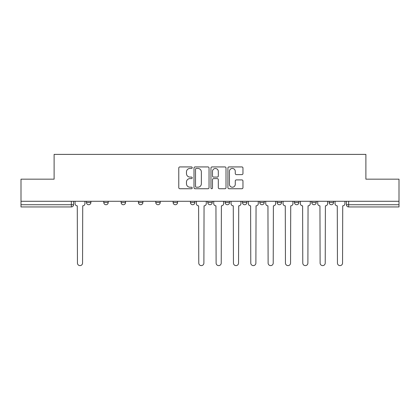 <?xml version="1.0" encoding="UTF-8"?>
<svg xmlns="http://www.w3.org/2000/svg" width="420" height="420" viewBox="0 0 420 420"><rect width="100%" height="100%" fill="white"/><g stroke="black" fill="none" stroke-linecap="round" stroke-linejoin="round"><path stroke-width="0.63" d="M192.224 167.69A0.761 0.761 0 0 0 191.457 166.929L179.87 166.929A1.092 1.092 0 0 0 178.778 168.016L178.778 187.651A1.092 1.092 0 0 0 179.87 188.738L191.457 188.738A0.761 0.761 0 0 0 192.224 187.976A0.761 0.761 0 0 0 191.457 187.215L189.961 187.215A3.491 3.491 0 0 1 186.47 183.724L186.47 182.086A3.491 3.491 0 0 1 189.961 178.595L191.457 178.595A0.761 0.761 0 0 0 192.224 177.833A0.761 0.761 0 0 0 191.457 177.072L189.961 177.072A3.491 3.491 0 0 1 186.47 173.581L186.47 171.943A3.491 3.491 0 0 1 189.961 168.452L191.457 168.452A0.761 0.761 0 0 0 192.224 167.69M277.111 201.28L277.111 202.498L281.558 202.498A2.221 2.221 0 0 1 279.332 204.724A2.221 2.221 0 0 1 277.111 202.498L277.111 201.28M242.445 201.28L242.445 202.498L246.887 202.498A2.221 2.221 0 0 1 244.666 204.724A2.221 2.221 0 0 1 242.445 202.498L242.445 201.28M225.109 201.28L225.109 202.498L229.556 202.498A2.221 2.221 0 0 1 227.335 204.724A2.221 2.221 0 0 1 225.109 202.498L225.109 201.28M207.779 201.28L207.779 202.498L212.221 202.498A2.221 2.221 0 0 1 210 204.724A2.221 2.221 0 0 1 207.779 202.498L207.779 201.28M190.444 201.28L190.444 202.498L194.891 202.498A2.221 2.221 0 0 1 192.665 204.724A2.221 2.221 0 0 1 190.444 202.498L190.444 201.28M173.114 201.28L173.114 202.498L177.555 202.498A2.221 2.221 0 0 1 175.334 204.724A2.221 2.221 0 0 1 173.114 202.498L173.114 201.28M155.778 201.28L155.778 202.498L160.225 202.498A2.221 2.221 0 0 1 157.999 204.724A2.221 2.221 0 0 1 155.778 202.498L155.778 201.28M138.442 202.498L138.442 201.28L138.442 202.498A2.221 2.221 0 0 0 140.668 204.724A2.221 2.221 0 0 1 138.442 202.498L142.889 202.498A2.221 2.221 0 0 1 140.668 204.724A2.221 2.221 0 0 0 142.889 202.498L142.889 201.28M121.112 202.498L121.112 201.28L121.112 202.498A2.221 2.221 0 0 0 123.333 204.724A2.221 2.221 0 0 1 121.112 202.498L125.554 202.498A2.221 2.221 0 0 1 123.333 204.724M241.873 174.615A1.092 1.092 0 0 0 242.965 173.523L242.965 168.016A1.092 1.092 0 0 0 241.873 166.929L229.005 166.929A1.092 1.092 0 0 0 227.913 168.016L227.913 187.651A1.092 1.092 0 0 0 229.005 188.738L241.873 188.738A1.092 1.092 0 0 0 242.965 187.651L242.965 180.994A1.092 1.092 0 0 0 241.873 179.907L236.366 179.907A1.092 1.092 0 0 0 235.274 180.994L235.274 184.296A2.919 2.919 0 0 1 232.36 187.215A2.919 2.919 0 0 1 229.441 184.296L229.441 171.371A2.919 2.919 0 0 1 232.36 168.452A2.919 2.919 0 0 1 235.274 171.371L235.274 173.523A1.092 1.092 0 0 0 236.366 174.615L241.873 174.615M21 201.28L21 179.167L54.112 179.167L54.112 154.387L365.888 154.387L365.888 179.167L399 179.167L399 201.28L21 201.28L21 204.724L73.558 204.724L73.558 201.28M209.044 168.016A1.092 1.092 0 0 0 207.953 166.929L195.085 166.929A1.092 1.092 0 0 0 193.993 168.016L193.993 187.651A1.092 1.092 0 0 0 195.085 188.738L207.953 188.738A1.092 1.092 0 0 0 209.044 187.651L209.044 168.016M212.047 166.929L224.915 166.929A1.092 1.092 0 0 1 226.007 168.016L226.007 187.651A1.092 1.092 0 0 1 224.915 188.738L219.408 188.738A1.092 1.092 0 0 1 218.316 187.651L218.316 179.686A1.092 1.092 0 0 0 217.224 178.595L213.57 178.595A1.092 1.092 0 0 0 212.483 179.686L212.483 187.976A0.761 0.761 0 0 1 211.717 188.738A0.761 0.761 0 0 1 210.956 187.976L210.956 168.016A1.092 1.092 0 0 1 212.047 166.929M346.442 201.28L346.442 204.724L399 204.724L399 206.945L348.668 206.945A2.221 2.221 0 0 1 346.442 204.724M399 201.28L399 204.724M71.332 201.28L71.332 206.945A2.221 2.221 0 0 0 73.558 204.724A2.221 2.221 0 0 1 71.332 206.945L21 206.945L21 204.724M333.554 201.28L333.554 202.498A2.221 2.221 0 0 1 331.333 204.724A2.221 2.221 0 0 1 329.112 202.498L333.554 202.498A2.221 2.221 0 0 1 331.333 204.724M329.112 201.28L329.112 202.498M316.223 201.28L316.223 202.498A2.221 2.221 0 0 1 314.002 204.724A2.221 2.221 0 0 1 311.776 202.498A2.221 2.221 0 0 0 314.002 204.724M311.776 201.28L311.776 202.498L316.223 202.498M298.888 201.28L298.888 202.498A2.221 2.221 0 0 1 296.667 204.724A2.221 2.221 0 0 1 294.446 202.498A2.221 2.221 0 0 0 296.667 204.724M294.446 201.28L294.446 202.498L298.888 202.498M281.558 201.28L281.558 202.498M264.222 201.28L264.222 202.498A2.221 2.221 0 0 1 262.001 204.724A2.221 2.221 0 0 1 259.775 202.498L264.222 202.498M259.775 201.28L259.775 202.498M246.887 201.28L246.887 202.498L246.887 201.28M229.556 201.28L229.556 202.498M212.221 201.28L212.221 202.498L212.221 201.28M194.891 202.498L194.891 201.28L194.891 202.498A2.221 2.221 0 0 1 192.665 204.724M177.555 202.498L177.555 201.28L177.555 202.498A2.221 2.221 0 0 1 175.334 204.724M160.225 202.498L160.225 201.28L160.225 202.498A2.221 2.221 0 0 1 157.999 204.724M125.554 201.28L125.554 202.498M108.224 201.28L108.224 202.498A2.221 2.221 0 0 1 105.998 204.724A2.221 2.221 0 0 1 103.777 202.498A2.221 2.221 0 0 0 105.998 204.724A2.221 2.221 0 0 0 108.224 202.498L108.224 201.28M103.777 201.28L103.777 202.498L108.224 202.498M90.888 201.28L90.888 202.498A2.221 2.221 0 0 1 88.667 204.724A2.221 2.221 0 0 1 86.447 202.498L90.888 202.498L90.888 201.28M86.447 201.28L86.447 202.498M196.287 168.452A0.761 0.761 0 0 0 195.521 169.218L195.521 186.448A0.761 0.761 0 0 0 196.287 187.215L197.867 187.215A3.491 3.491 0 0 0 201.359 183.724L201.359 171.943A3.491 3.491 0 0 0 197.867 168.452L196.287 168.452M218.316 171.428A2.919 2.919 0 0 0 215.397 168.509A2.919 2.919 0 0 0 212.483 171.428L212.483 175.98A1.092 1.092 0 0 0 213.57 177.072L217.224 177.072A1.092 1.092 0 0 0 218.316 175.98L218.316 171.428M75.054 203.611L75.054 201.28L75.054 203.611A2.221 2.221 0 0 0 77.28 205.832L77.443 263.057A2.557 2.557 0 0 0 79.999 265.613A2.557 2.557 0 0 0 82.556 263.057L82.724 205.832A2.221 2.221 0 0 0 84.945 203.611L84.945 201.28L84.945 203.611M77.28 205.832L77.443 263.057M82.556 263.057L82.724 205.832M213.722 203.611L213.722 201.28L213.722 203.611A2.221 2.221 0 0 0 215.943 205.832L216.111 263.057A2.557 2.557 0 0 0 218.668 265.613A2.557 2.557 0 0 0 221.225 263.057L221.387 205.832A2.221 2.221 0 0 0 223.613 203.611L223.613 201.28L223.613 203.611M231.058 203.611L231.058 201.28L231.058 203.611A2.221 2.221 0 0 0 233.279 205.832L233.447 263.057A2.557 2.557 0 0 0 235.998 265.613A2.557 2.557 0 0 0 238.555 263.057L238.723 205.832A2.221 2.221 0 0 0 240.944 203.611L240.944 201.28L240.944 203.611M248.388 203.611L248.388 201.28L248.388 203.611A2.221 2.221 0 0 0 250.609 205.832L250.777 263.057A2.557 2.557 0 0 0 253.334 265.613A2.557 2.557 0 0 0 255.89 263.057L256.053 205.832A2.221 2.221 0 0 0 258.279 203.611L258.279 201.28L258.279 203.611M265.724 203.611L265.724 201.28L265.724 203.611A2.221 2.221 0 0 0 267.944 205.832L268.112 263.057A2.557 2.557 0 0 0 270.669 265.613A2.557 2.557 0 0 0 273.221 263.057L273.389 205.832A2.221 2.221 0 0 0 275.609 203.611L275.609 201.28L275.609 203.611M283.054 203.611L283.054 201.28L283.054 203.611A2.221 2.221 0 0 0 285.28 205.832L285.443 263.057A2.557 2.557 0 0 0 287.999 265.613A2.557 2.557 0 0 0 290.556 263.057L290.724 205.832A2.221 2.221 0 0 0 292.945 203.611L292.945 201.28L292.945 203.611M196.387 201.28L196.387 203.611A2.221 2.221 0 0 0 198.613 205.832L198.776 263.057A2.557 2.557 0 0 0 201.332 265.613A2.557 2.557 0 0 0 203.889 263.057L204.057 205.832A2.221 2.221 0 0 0 206.278 203.611L206.278 201.28M215.943 205.832L216.111 263.057M221.225 263.057L221.387 205.832M233.279 205.832L233.447 263.057M238.555 263.057L238.723 205.832M250.609 205.832L250.777 263.057M255.89 263.057L256.053 205.832M267.944 205.832L268.112 263.057M273.221 263.057L273.389 205.832M285.28 205.832L285.443 263.057M290.556 263.057L290.724 205.832M300.389 203.611L300.389 201.28L300.389 203.611A2.221 2.221 0 0 0 302.61 205.832L302.778 263.057A2.557 2.557 0 0 0 305.335 265.613A2.557 2.557 0 0 0 307.892 263.057L308.054 205.832A2.221 2.221 0 0 0 310.28 203.611L310.28 201.28L310.28 203.611M302.61 205.832L302.778 263.057M307.892 263.057L308.054 205.832M317.725 203.611L317.725 201.28L317.725 203.611A2.221 2.221 0 0 0 319.945 205.832L320.114 263.057A2.557 2.557 0 0 0 322.665 265.613A2.557 2.557 0 0 0 325.222 263.057L325.39 205.832A2.221 2.221 0 0 0 327.611 203.611L327.611 201.28L327.611 203.611M319.945 205.832L320.114 263.057M325.222 263.057L325.39 205.832M335.055 203.611L335.055 201.28L335.055 203.611A2.221 2.221 0 0 0 337.276 205.832L337.444 263.057A2.557 2.557 0 0 0 340.001 265.613A2.557 2.557 0 0 0 342.557 263.057L342.72 205.832A2.221 2.221 0 0 0 344.946 203.611L344.946 201.28L344.946 203.611M337.276 205.832L337.444 263.057M342.557 263.057L342.72 205.832M348.668 201.28L348.668 206.945"/></g></svg>
